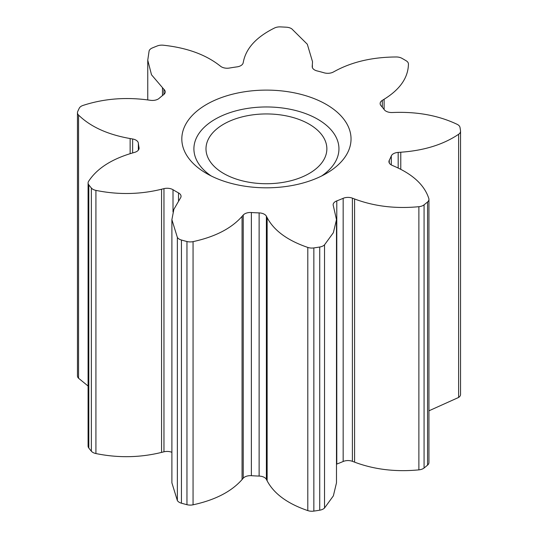 <?xml version="1.0" encoding="UTF-8"?>
<svg xmlns="http://www.w3.org/2000/svg" width="538" height="538" viewBox="0 0 538 538"><rect width="100%" height="100%" fill="white"/><g stroke="black" fill="none" stroke-linecap="round" stroke-linejoin="round"><path stroke-width="0.81" d="M206.599 173.505L206.599 173.505A84.607 48.85 180 0 1 206.599 104.419A84.607 48.85 180 0 1 326.257 104.419A84.607 48.85 180 0 1 326.257 173.505A84.607 48.85 180 0 1 206.599 173.505M321.65 175.973A72.522 41.87 0 0 0 317.709 119.228A72.522 41.87 0 0 0 217.244 118.064A72.522 41.87 0 0 0 211.205 175.973M178.683 192.994A8.07 4.66 180 0 1 181.044 196.289A8.07 4.66 180 0 1 180.391 198.119L173.861 209.363L171.891 219.672L177.365 237.406A8.057 4.654 0 0 0 181.441 240.035A194.601 112.348 0 0 0 186.955 241.515A8.057 4.654 0 0 0 193.061 241.629C215.099 236.855 231.434 228.442 242.06 216.384L243.237 215.039A8.07 4.66 180 0 1 251.374 212.517A128.279 74.062 0 0 0 259.128 212.907A8.07 4.66 180 0 1 264.366 214.265A8.07 4.66 180 0 1 266.384 216.209L267.137 217.655C273.976 230.587 287.534 240.513 307.803 247.426A8.057 4.654 0 0 0 313.849 247.924A194.601 112.348 0 0 0 319.727 247.016A8.057 4.654 0 0 0 324.528 244.837L333.365 232.692L336.485 219.659L333.358 205.846A8.07 4.66 180 0 1 333.15 204.783A8.07 4.66 180 0 1 336.788 200.896A128.279 74.062 0 0 0 343.163 198.314A8.07 4.66 180 0 1 352.397 198.152L354.582 198.979C374.226 206.35 395.659 208.926 418.88 206.693A8.057 4.654 0 0 0 424.072 204.837A194.601 112.348 0 0 0 427.562 201.958A8.057 4.654 0 0 0 428.947 199.349A8.057 4.654 0 0 0 428.813 198.509C424.495 185.146 412.976 174.399 394.26 166.262L392.168 165.361A8.07 4.66 180 0 1 388.934 161.629A8.07 4.66 180 0 1 389.277 160.29A128.279 74.062 0 0 0 391.287 155.953A8.07 4.66 180 0 1 398.181 152.402L400.776 152.22C424.031 150.579 443.312 144.601 458.625 134.271A8.057 4.654 0 0 0 460.548 131.259A8.057 4.654 0 0 0 460.528 130.922A194.601 112.348 0 0 0 459.997 127.419A8.057 4.654 0 0 0 457.683 124.608A8.057 4.654 0 0 0 457.112 124.312C438.934 115.677 418.14 111.722 394.744 112.435L392.135 112.523A8.07 4.66 180 0 1 384.28 109.712A128.279 74.062 0 0 0 380.991 105.643A8.07 4.66 180 0 1 380.137 103.552A8.07 4.66 180 0 1 382.316 100.364L384.105 99.261C400.09 89.375 408.201 77.633 408.436 64.042A8.057 4.654 0 0 0 408.436 64.009A8.057 4.654 0 0 0 406.163 60.774A194.601 112.348 0 0 0 404.031 59.516A194.601 112.348 0 0 0 401.859 58.286A8.057 4.654 0 0 0 396.19 56.974C372.652 57.109 352.316 61.789 335.194 71.023L333.284 72.052A8.07 4.66 180 0 1 324.145 72.818A128.279 74.062 0 0 0 317.09 70.922A8.07 4.66 180 0 1 312.215 66.645A8.07 4.66 180 0 1 312.228 66.382L312.524 61.715L307.312 44.237L291.804 28.87A8.057 4.654 0 0 0 291.287 28.548A8.057 4.654 0 0 0 286.418 27.209A194.601 112.348 0 0 0 280.352 26.9A8.057 4.654 0 0 0 274.548 27.996C256.666 36.84 246.303 47.969 243.465 61.399L243.149 62.899A8.07 4.66 180 0 1 237.002 66.873A128.279 74.062 0 0 0 229.484 68.037A8.07 4.66 180 0 1 220.708 66.369L219.141 65.159C205.052 54.351 186.437 47.7 163.296 45.212A8.057 4.654 0 0 0 157.318 45.932A194.601 112.348 0 0 0 152.328 47.949A8.057 4.654 0 0 0 149.107 50.949L147.755 60.195L151.508 74.782L163.908 89.328A8.07 4.66 180 0 1 165.22 91.877A8.07 4.66 180 0 1 163.626 94.661A128.279 74.062 0 0 0 159.161 98.34A8.07 4.66 180 0 1 150.579 100.317L148.037 99.974C125.213 96.927 103.545 98.736 83.047 105.421A8.057 4.654 0 0 0 79.268 108.192A194.601 112.348 0 0 0 77.694 111.588A8.057 4.654 0 0 0 77.452 112.718A8.057 4.654 0 0 0 78.561 115.078C90.532 126.78 107.721 134.601 130.135 138.548L132.637 138.986A8.07 4.66 180 0 1 136 140.156A8.07 4.66 180 0 1 138.353 143.175A128.279 74.062 0 0 0 139.033 147.654A8.07 4.66 180 0 1 139.086 148.192A8.07 4.66 180 0 1 134.661 152.355L132.328 153.034C111.447 159.167 96.874 168.596 88.602 181.319A8.057 4.654 0 0 0 88.091 182.947A8.057 4.654 0 0 0 88.797 184.843A194.601 112.348 0 0 0 91.366 188.031A8.057 4.654 0 0 0 95.919 190.385C118.118 194.904 140.001 194.521 161.561 189.228L163.962 188.636A8.07 4.66 180 0 1 172.846 189.625A8.07 4.66 180 0 1 173.007 189.719A128.279 74.062 0 0 0 178.515 192.9A8.07 4.66 180 0 1 178.683 192.994M171.891 219.672L171.891 482.848L177.365 500.575A8.057 4.654 0 0 0 181.441 503.205A194.601 112.348 0 0 0 186.955 504.691A8.057 4.654 0 0 0 193.061 504.805C215.099 500.031 231.434 491.611 242.06 479.56L243.237 478.208A8.07 4.66 180 0 1 251.374 475.686A128.279 74.062 0 0 0 259.128 476.076A8.07 4.66 180 0 1 264.366 477.435A8.07 4.66 180 0 1 266.384 479.378L267.137 480.824C273.976 493.763 287.534 503.689 307.803 510.602A8.057 4.654 0 0 0 313.849 511.1A194.601 112.348 0 0 0 319.727 510.192A8.057 4.654 0 0 0 324.528 508.013L333.365 495.861L336.485 482.835L336.485 219.659M309.162 124.157A60.438 34.889 0 0 0 243.297 116.598A60.438 34.889 0 0 0 205.993 148.831A60.438 34.889 0 0 0 223.694 173.505A60.438 34.889 0 0 0 289.552 181.071A60.438 34.889 0 0 0 326.862 148.831A60.438 34.889 0 0 0 309.162 124.157M336.485 464.186A8.07 4.66 180 0 1 336.788 464.065A128.279 74.062 0 0 0 343.163 461.49A8.07 4.66 180 0 1 352.397 461.322L354.582 462.149C374.226 469.526 395.659 472.095 418.88 469.869A8.057 4.654 0 0 0 424.072 468.006A194.601 112.348 0 0 0 427.562 465.128A8.057 4.654 0 0 0 428.947 462.519L428.947 199.349M428.947 410.81L458.625 397.447A8.057 4.654 0 0 0 460.548 394.428L460.548 131.259M77.452 112.718L77.452 375.894A8.057 4.654 0 0 0 78.561 378.248L88.091 386.022M88.091 182.947L88.091 446.116A8.057 4.654 0 0 0 88.797 448.019A194.601 112.348 0 0 0 91.366 451.207A8.057 4.654 0 0 0 95.919 453.554C118.118 458.08 140.001 457.69 161.561 452.397L163.962 451.806A8.07 4.66 180 0 1 171.891 452.324M173.007 189.719L173.007 211.932M138.353 143.175L138.353 150.136M266.384 216.209L266.384 479.378M243.237 215.039L243.237 478.208M251.374 212.517L251.374 475.686M259.128 212.907L259.128 476.076M267.137 217.655L267.137 480.824M307.803 247.426L307.803 510.602M313.849 247.924L313.849 511.1M319.727 247.016L319.727 510.192M324.528 244.837L324.528 508.013M336.788 200.896L336.788 464.065M343.163 198.314L343.163 461.49M352.397 198.152L352.397 461.322M354.582 198.979L354.582 462.149M418.88 206.693L418.88 469.869M424.072 204.837L424.072 468.006M427.562 201.958L427.562 465.128M389.277 160.29L389.277 162.967M391.287 155.953L391.287 164.917M398.181 152.402L398.181 168.051M400.776 152.22L400.776 169.335M458.625 134.271L458.625 397.447M382.316 100.364L382.316 107.203M384.105 99.261L384.105 109.476M312.228 66.382L312.228 66.9M312.376 64.876L312.376 67.559M162.476 88.071L162.476 95.562M163.908 89.328L163.908 94.426M78.561 115.078L78.561 378.248M130.135 138.548L130.135 153.693M132.637 138.986L132.637 152.94M139.033 147.654L139.033 148.737M88.797 184.843L88.797 448.019M91.366 188.031L91.366 451.207M95.919 190.385L95.919 453.554M161.561 189.228L161.561 452.397M163.962 188.636L163.962 451.806M178.515 192.9L178.515 200.694M177.365 237.406L177.365 500.575M181.441 240.035L181.441 503.205M186.955 241.515L186.955 504.691M193.061 241.629L193.061 504.805M242.06 216.384L242.06 479.56M147.755 60.195L147.755 99.933"/></g></svg>

